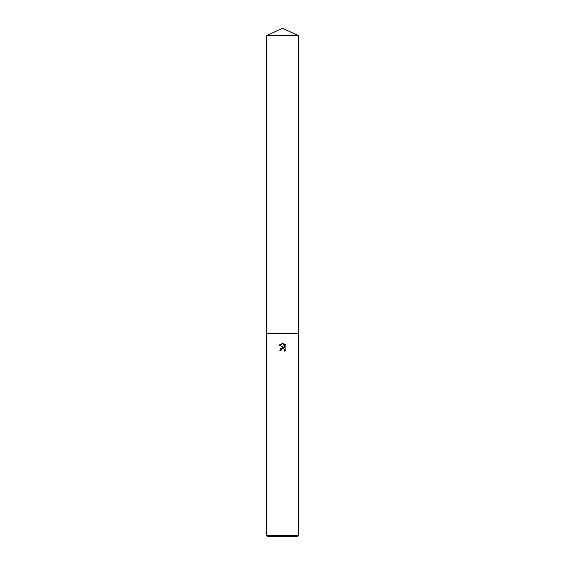 <?xml version="1.0" encoding="UTF-8"?>
<svg xmlns="http://www.w3.org/2000/svg" width="565" height="565" viewBox="0 0 565 565"><rect width="100%" height="100%" fill="white"/><g stroke="black" fill="none" stroke-linecap="round" stroke-linejoin="round"><path stroke-width="0.85" d="M282.5 348.548L281.264 349.509L281.073 350.342L279.866 350.342L282.5 347.334L283.955 347.51L279.103 345.116L282.5 343.442L283.235 343.52L284.718 347.793L284.718 344.134L285.897 345.328L285.897 349.841L284.534 351.148L284.583 349.629L283.595 348.64L282.5 348.548L283.171 348.52M282.5 535.225L298.391 535.225L298.391 35.659L266.609 35.659L266.609 333.35L298.391 333.35L266.609 333.35L266.609 535.225L282.5 535.225M266.609 535.225L268.135 536.75L296.865 536.75L298.391 535.225M281.073 350.342L281.193 349.671M284.372 349.248L284.534 351.148L285.897 349.841M283.955 347.51L280.748 348.195M280.734 348.202L279.866 350.342M281.264 349.509L282.479 348.548M285.897 345.328L284.718 344.134M283.235 343.52L279.103 345.116M266.609 35.659L282.5 28.25L298.391 35.659"/></g></svg>
